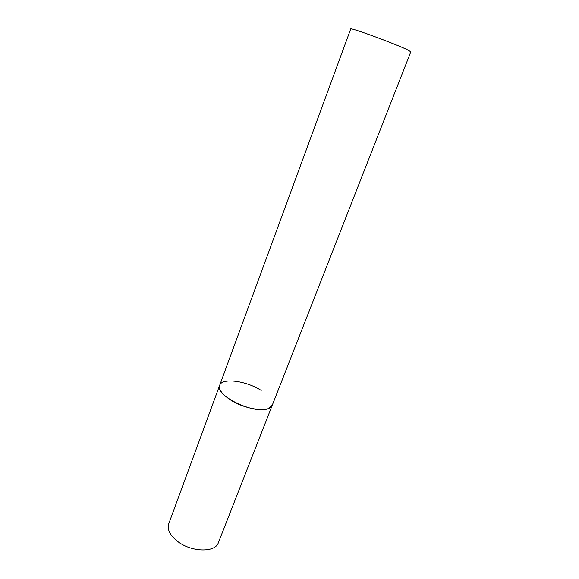<?xml version="1.0" encoding="UTF-8"?>
<svg xmlns="http://www.w3.org/2000/svg" width="579" height="579" viewBox="0 0 579 579"><rect width="100%" height="100%" fill="white"/><g stroke="black" fill="none" stroke-linecap="round" stroke-linejoin="round"><path stroke-width="0.87" d="M219.665 385.31L350.708 29.008C349.231 26.866 396.854 44.373 408.123 50.141L410.808 51.835L218.37 542.689C215.337 552.887 190.925 552.243 177.181 541.09C169.85 535.105 167.034 529.351 168.721 523.829L219.665 385.31C214.143 395.139 253.877 414.622 267.968 408.731L272.239 405.278C270.284 412.921 245.301 409.838 230.095 399.662C221.989 394.205 218.515 389.421 219.665 385.31C221.96 377.501 246.249 380.75 261.201 390.427"/></g></svg>
